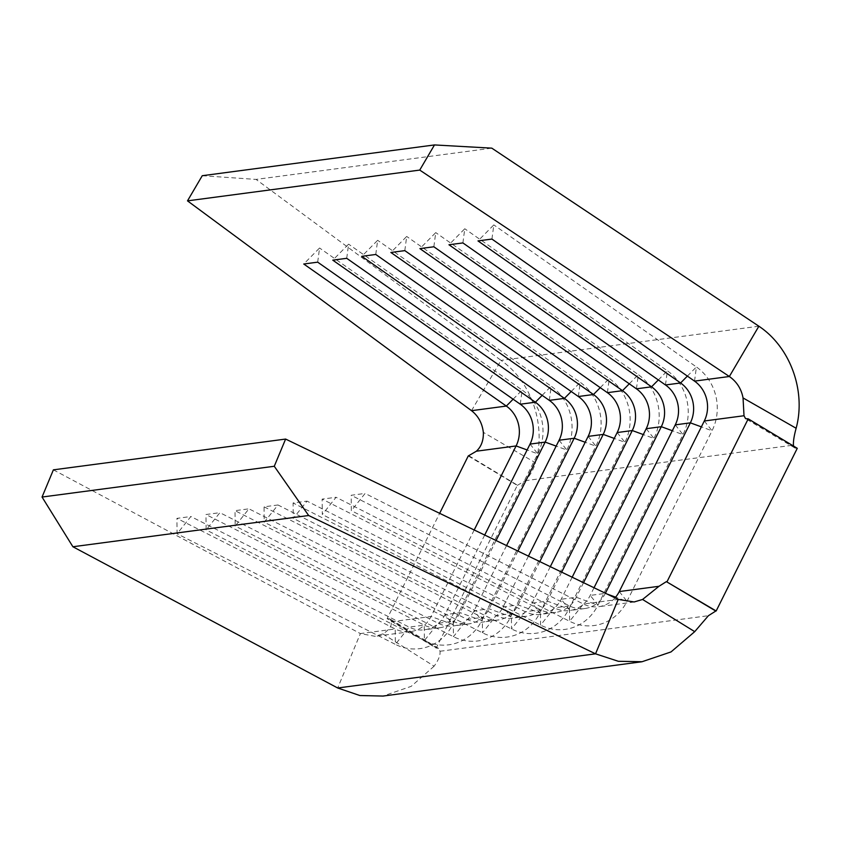 <?xml version="1.0" encoding="UTF-8"?>
<svg xmlns="http://www.w3.org/2000/svg" width="841" height="841" viewBox="0 0 841 841"><rect width="100%" height="100%" fill="white"/><g stroke="black" fill="none" stroke-linecap="round" stroke-linejoin="round"><path stroke-width="0.63" stroke-dasharray="4.21 3.15" d="M474.198 529.988L431.065 616.495A30.129 27.753 -97.5 0 1 410.503 631.644A30.129 27.753 -97.5 0 1 395.196 628.973L176.925 518.371L190.865 516.521L177.094 533.762L176.925 518.371M53.393 469.846L360.379 633.588L337.693 687.991M615.013 597.877A30.129 27.753 -97.5 0 1 598.687 606.697A30.129 27.753 -97.5 0 1 583.391 604.027L365.12 493.425L351.338 510.676L351.181 495.275L365.12 493.425M605.404 593.241L605.32 593.399A30.129 27.753 -97.5 0 1 584.747 608.548A30.129 27.753 -97.5 0 1 569.452 605.877L351.181 495.275M594.03 587.754L590.214 595.407A30.129 27.753 -97.5 0 1 569.651 610.545A30.129 27.753 -97.5 0 1 554.345 607.885L336.074 497.273L322.303 514.524L322.135 499.123L336.074 497.273M583.538 582.697L576.274 597.257A30.129 27.753 -97.5 0 1 555.712 612.395A30.129 27.753 -97.5 0 1 540.406 609.725L322.135 499.123M572.164 577.22L561.178 599.255A30.129 27.753 -97.5 0 1 540.605 614.393A30.129 27.753 -97.5 0 1 525.31 611.733L307.039 501.12L293.257 518.371L293.099 502.971L307.039 501.12M561.672 572.153L547.239 601.105A30.129 27.753 -97.5 0 1 526.666 616.243A30.129 27.753 -97.5 0 1 511.37 613.583L293.099 502.971M550.298 566.676L532.132 603.102A30.129 27.753 -97.5 0 1 511.57 618.24A30.129 27.753 -97.5 0 1 496.264 615.58L277.993 504.978L264.221 522.219L264.053 506.818L277.993 504.978M539.806 561.609L518.193 604.952A30.129 27.753 -97.5 0 1 497.62 620.09A30.129 27.753 -97.5 0 1 482.324 617.431L264.053 506.818M528.432 556.132L503.097 606.95A30.129 27.753 -97.5 0 1 482.524 622.098A30.129 27.753 -97.5 0 1 467.228 619.428L248.947 508.826L235.175 526.067L235.007 510.666L248.947 508.826M517.93 551.065L489.157 608.8A30.129 27.753 -97.5 0 1 468.584 623.938A30.129 27.753 -97.5 0 1 453.278 621.278L235.007 510.666M506.566 545.588L474.051 610.797A30.129 27.753 -97.5 0 1 453.478 625.946A30.129 27.753 -97.5 0 1 438.182 623.276L219.911 512.674L206.129 529.914L205.971 514.524L219.911 512.674M496.064 540.532L460.111 612.647A30.129 27.753 -97.5 0 1 439.538 627.785A30.129 27.753 -97.5 0 1 424.242 625.126L205.971 514.524M484.7 535.044L445.005 614.645A30.129 27.753 -97.5 0 1 424.442 629.793A30.129 27.753 -97.5 0 1 409.136 627.123L190.865 516.521M468.258 455.959L517.31 485.404L436.195 648.096L387.144 618.64L439.654 513.325M387.144 618.64L389.856 618.881L391.349 621.762C391.864 626.04 389.036 630.077 382.855 633.883L375.065 636.301L360.379 633.588L395.196 628.973L395.365 644.374L177.094 533.762M471.517 410.681L501.036 360.379L256.063 179.406L491.806 148.153M202.261 175.706L256.063 179.406M793.641 446.119L794.966 448.032L796.9 448.348L747.47 418.955M382.855 633.883L434.103 666.198C438.487 660.164 440.463 655.181 440.032 651.26L438.518 648.369L436.574 648.043L387.89 618.545M517.31 485.404L525.068 480.705C529.672 476.248 533.152 470.287 535.517 462.792L483.333 432.348M434.103 666.198L411.196 686.351L382.981 696.064M758.876 326.213L501.036 360.379C531.575 381.457 546.534 425.462 535.517 462.792M607.402 392.673L609.294 378.503A48.2 44.405 -97.5 0 1 624.916 442.303L539.88 612.858A48.2 44.405 -97.5 0 1 482.492 632.821L264.221 522.219M404.815 250.618L406.697 236.447L390.876 252.468M600.243 387.648L609.294 378.503L406.697 236.447M636.448 388.826L638.33 374.655A48.2 44.405 -97.5 0 1 653.962 438.455L568.926 609.01A48.2 44.405 -97.5 0 1 511.528 628.973L293.257 518.371M433.851 246.77L435.743 232.6L419.911 248.61M629.289 383.801L638.33 374.655L435.743 232.6M665.483 384.968L667.376 370.807A48.2 44.405 -97.5 0 1 682.997 434.608L597.962 605.163A48.2 44.405 -97.5 0 1 540.574 625.126L322.303 514.524M462.897 242.923L464.779 228.752L448.957 244.763M658.335 379.953L667.376 370.807L464.779 228.752M694.529 381.12L696.411 366.96A48.2 44.405 -97.5 0 1 712.043 430.76L627.008 601.315A48.2 44.405 -97.5 0 1 569.62 621.278L351.338 510.676M491.932 239.065L493.825 224.904L477.993 240.915M687.37 376.106L696.411 366.96L493.825 224.904M578.366 396.521L580.248 382.35A48.2 44.405 -97.5 0 1 595.88 446.15L510.834 616.705A48.2 44.405 -97.5 0 1 453.446 636.669L235.175 526.067M375.769 254.466L377.651 240.295L361.83 256.316M571.207 391.507L580.248 382.35L377.651 240.295M549.32 400.369L551.202 386.198A48.2 44.405 -97.5 0 1 566.834 449.998L481.798 620.563A48.2 44.405 -97.5 0 1 424.411 640.527L206.129 529.914M346.723 258.313L348.616 244.153L332.784 260.163M542.161 395.354L551.202 386.198L348.616 244.153M520.274 404.216L522.166 390.056A48.2 44.405 -97.5 0 1 537.788 453.846L452.752 624.411A48.2 44.405 -97.5 0 1 395.365 644.374L409.136 627.123L424.242 625.126L424.411 640.527L438.182 623.276L453.278 621.278L453.446 636.669L467.228 619.428L482.324 617.431L482.492 632.821L496.264 615.58L511.37 613.583L511.528 628.973L525.31 611.733L540.406 609.725L540.574 625.126L554.345 607.885L569.452 605.877L569.62 621.278L583.391 604.027L618.219 599.412M317.688 262.161L319.569 248L303.748 264.011M513.126 399.202L522.166 390.056L319.569 248M469.005 455.854L517.688 485.352M391.349 621.762L431.065 616.495L452.752 624.411L445.005 614.645L460.111 612.647L481.798 620.563L474.051 610.797L489.157 608.8L510.834 616.705L503.097 606.95L518.193 604.952L539.88 612.858L532.132 603.102L547.239 601.105L568.926 609.01L561.178 599.255L576.274 597.257L597.962 605.163L590.214 595.407L605.32 593.399L607.044 594.03M525.068 480.705L793.441 445.131M440.032 651.26L708.406 615.696M617.168 432.547L624.916 442.303L614.245 438.413M646.214 428.7L653.962 438.455L643.291 434.566M675.26 424.852L682.997 434.608L672.327 430.718M619.26 591.559L627.008 601.315L615.623 597.163M704.295 420.994L712.043 430.76L701.373 426.86M588.132 436.395L595.88 446.15L585.199 442.261M559.086 440.242L566.834 449.998L556.164 446.108M530.04 444.09L537.788 453.846L527.118 449.956M410.503 631.644L375.065 636.332M439.538 627.785L424.442 629.793M468.584 623.938L453.478 625.946M497.62 620.09L482.524 622.098M584.747 608.548L569.651 610.545M634.125 601.998L598.687 606.697M555.712 612.395L540.605 614.393M526.666 616.243L511.57 618.24M794.966 448.032L745.557 418.639M438.518 648.369L389.846 618.881"/><path stroke-width="1.26" d="M285.614 439.065L274.271 466.271L42.05 497.042L53.393 469.846L285.614 439.065L618.219 599.412L634.114 601.967L642.566 599.465L658.976 586.293L666.366 581.636L715.786 611.039L708.406 615.696L694.719 631.654L642.566 599.465M439.654 513.325L468.258 455.959L476.384 451.207C481.304 446.655 483.617 440.369 483.333 432.348C482.24 423.191 478.298 415.969 471.517 410.681L506.335 406.066A30.129 27.753 -97.5 0 1 516.101 445.94L474.198 529.988M513.126 399.202L506.335 406.066L303.748 264.011L317.688 262.161L520.274 404.216A30.129 27.753 -97.5 0 1 530.04 444.09L484.7 535.044M520.274 404.216L535.381 402.219A30.129 27.753 -97.5 0 1 545.147 442.093L496.064 540.532M542.161 395.354L535.381 402.219L332.784 260.163L346.723 258.313L549.32 400.369A30.129 27.753 -97.5 0 1 559.086 440.242L506.566 545.588M549.32 400.369L564.416 398.371A30.129 27.753 -97.5 0 1 574.193 438.245L517.93 551.065M571.207 391.507L564.416 398.371L361.83 256.316L375.769 254.466L578.366 396.521A30.129 27.753 -97.5 0 1 588.132 436.395L528.432 556.132M578.366 396.521L593.462 394.513A30.129 27.753 -97.5 0 1 603.228 434.398L539.806 561.609M594.03 587.754L675.26 424.852A30.129 27.753 -97.5 0 0 665.483 384.968L680.59 382.97A30.129 27.753 -97.5 0 1 690.356 422.844L605.404 593.241M687.37 376.106L680.59 382.97L477.993 240.915L491.932 239.065L694.529 381.12A30.129 27.753 -97.5 0 1 704.295 420.994L619.26 591.559A30.129 27.753 -97.5 0 1 615.013 597.877M667.113 581.541L748.217 418.85L797.279 448.306L716.164 610.987L666.366 581.636M748.217 418.85L745.557 418.639L744.012 415.738L743.045 397.93C741.331 388.857 736.758 381.709 729.357 376.505L419.733 170.082L187.501 200.862L202.261 175.706L434.492 144.936L419.733 170.082M572.164 577.22L646.214 428.7A30.129 27.753 -97.5 0 0 636.448 388.826L651.544 386.818A30.129 27.753 -97.5 0 1 661.31 426.692L583.538 582.697M550.298 566.676L617.168 432.547A30.129 27.753 -97.5 0 0 607.402 392.673L622.508 390.666A30.129 27.753 -97.5 0 1 632.274 430.539L561.672 572.153M434.492 144.936L491.806 148.153L758.876 326.213L729.357 376.505L694.529 381.12M471.517 410.681L187.501 200.862M600.243 387.648L593.462 394.513L390.876 252.468L404.815 250.618L607.402 392.673M629.289 383.801L622.508 390.666L419.911 248.61L433.851 246.77L636.448 388.826M658.335 379.953L651.544 386.818L448.957 244.763L462.897 242.923L665.483 384.968M743.045 397.93L796.133 428.258C794.104 435.701 793.21 441.325 793.441 445.131L793.641 446.119M72.904 546.755L337.693 687.991L595.533 653.825L308.658 515.512L72.904 546.755L42.05 497.042M274.271 466.271L308.658 515.512M694.719 631.654L671.023 651.922L642.04 661.73L618.335 661.289L595.533 653.825L618.219 599.412M642.04 661.741L382.981 696.064L359.885 695.539L337.693 687.991M796.133 428.258C806.225 391.044 790.34 347.165 758.876 326.213M476.384 451.207L516.101 445.94L527.118 449.956M530.04 444.09L545.147 442.093L556.164 446.108M559.086 440.242L574.193 438.245L585.199 442.261M588.132 436.395L603.228 434.398L614.245 438.413M675.26 424.852L690.356 422.844L701.373 426.86M619.26 591.559L658.976 586.293M704.295 420.994L744.012 415.738M646.214 428.7L661.31 426.692L672.327 430.718M617.168 432.547L632.274 430.539L643.291 434.566M615.623 597.163L607.044 594.03"/></g></svg>
